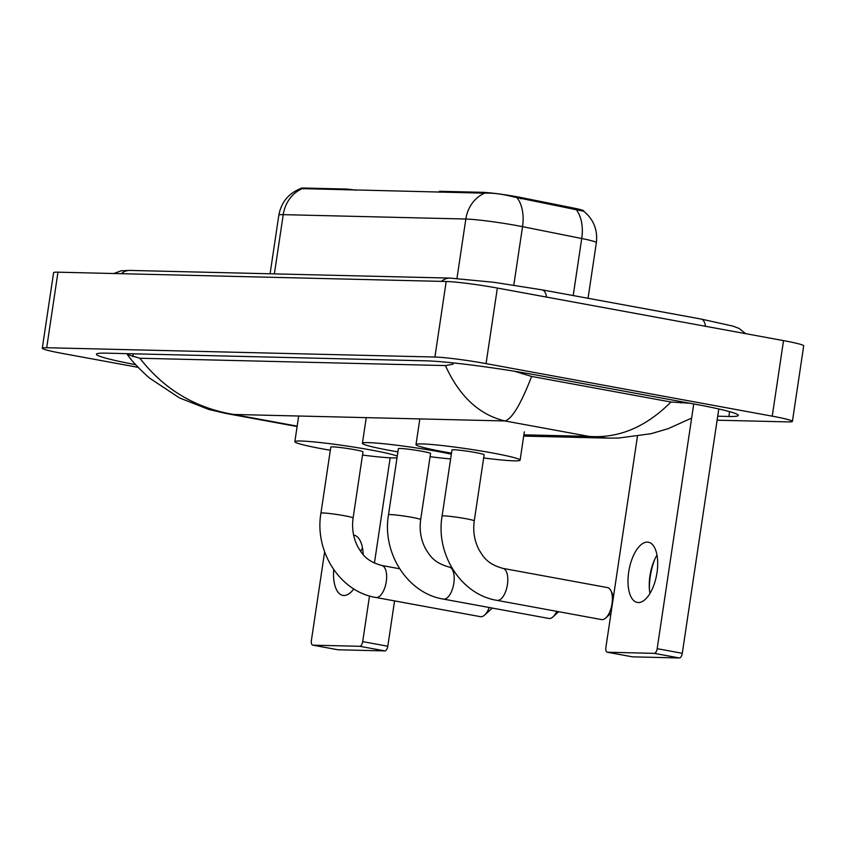 <?xml version="1.0" encoding="UTF-8"?>
<svg xmlns="http://www.w3.org/2000/svg" width="846" height="846" viewBox="0 0 846 846"><rect width="100%" height="100%" fill="white"/><g stroke="black" fill="none" stroke-linecap="round" stroke-linejoin="round"><path stroke-width="1.27" d="M440.343 192.243L440.48 191.312L482.453 192.317A25.835 1.671 8.5 0 1 516.991 196.758A25.835 1.671 8.5 0 1 520.724 197.478L573.842 208.105A25.835 1.671 8.5 0 1 583.719 210.918L583.677 211.183M300.827 188.573L300.859 188.372A25.835 1.671 8.5 0 1 303.82 188.034L345.792 189.049A9.57 0.613 -171.5 0 1 355.457 190.16L355.849 190.213M440.48 191.312A9.57 0.613 -171.5 0 0 439.381 191.439L439.264 192.222M576.359 209.85A33.491 20.251 -78.7 0 1 581.731 238.509A38.271 2.475 -171.5 0 1 596.356 242.675C597.815 229.901 593.606 219.41 583.729 211.225L513.617 196.906C502.143 194.009 492.467 192.761 484.578 193.174L300.605 188.584M638.328 602.542A30.625 14.012 -79.6 0 0 656.824 573.768A30.625 14.012 -79.6 0 0 648.374 542.212A30.625 14.012 -79.6 0 0 647.359 542.106A30.625 14.012 -79.6 0 0 628.874 570.891A30.625 14.012 -79.6 0 0 637.313 602.447A30.625 14.012 -79.6 0 0 638.328 602.542M654.984 558.825A38.271 17.523 -79.6 0 0 649.4 589.26M718.793 408.967L682.278 653.292A4.78 2.189 100.4 0 1 679.359 657.966L654.254 653.355A4.78 2.189 -79.6 0 0 657.173 648.681L693.752 403.944M637.44 436.314L605.884 647.454A4.78 2.189 -79.6 0 0 607.227 652.213A4.78 2.189 -79.6 0 0 607.386 652.224L632.491 656.834L679.359 657.966M607.386 652.224L654.254 653.355M649.94 593.48A30.625 14.012 100.4 0 1 649.294 587.61A30.625 14.012 100.4 0 1 654.296 560.338A30.625 14.012 100.4 0 1 656.993 555.071M601.569 619.579A16.264 7.445 -79.6 0 0 602.109 619.632A16.264 7.445 -79.6 0 0 605.757 617.982A16.264 7.445 -79.6 0 0 610.791 590.55A16.264 7.445 -79.6 0 0 607.449 587.579L502.852 568.364A16.264 7.445 100.4 0 1 507.336 585.125A16.264 7.445 100.4 0 1 497.511 600.417A16.264 7.445 100.4 0 1 496.972 600.364L601.569 619.579M502.852 568.364C487.423 564.06 483.521 557.154 479.048 549.826C474.437 540.985 472.84 531.341 474.257 520.882L484.134 454.778A16.264 1.047 -171.5 0 0 475.568 452.547A16.264 1.047 -171.5 0 0 451.965 449.966L442.088 516.071C435.457 554.246 461.133 594.685 496.972 600.364M451.489 453.16A52.632 3.395 8.5 0 1 443.727 451.785A52.632 3.395 8.5 0 1 415.999 444.594A52.632 3.395 8.5 0 1 492.372 452.959A52.632 3.395 8.5 0 1 520.1 460.15A52.632 3.395 8.5 0 1 483.658 457.972M353.11 517.974A16.264 1.047 -171.5 0 0 344.534 515.753A16.264 1.047 -171.5 0 0 322.791 512.962A16.264 1.047 -171.5 0 0 320.93 513.173L330.807 447.058A16.264 1.047 -171.5 0 1 354.411 449.649A16.264 1.047 -171.5 0 1 362.987 451.87L353.11 517.974C351.682 528.443 353.279 538.088 357.89 546.918C362.374 554.257 366.276 561.162 381.694 565.456A16.264 7.445 100.4 0 1 386.178 582.228A16.264 7.445 100.4 0 1 376.354 597.519A16.264 7.445 100.4 0 1 375.814 597.456L480.412 616.671A16.264 7.445 -79.6 0 0 480.951 616.723A16.264 7.445 -79.6 0 0 484.599 615.084A16.264 7.445 -79.6 0 0 489.2 607.491M330.331 450.252A52.632 3.395 8.5 0 1 322.58 448.888A52.632 3.395 8.5 0 1 294.852 441.686A52.632 3.395 8.5 0 1 371.214 450.051A52.632 3.395 8.5 0 1 397.26 456.1M397.007 457.855A52.632 3.395 8.5 0 1 362.511 455.063M492.319 608.063A6.694 3.067 100.4 0 1 492.235 608.147L484.599 615.084M420.674 519.603A16.264 1.047 -171.5 0 0 412.097 517.371A16.264 1.047 -171.5 0 0 390.355 514.58A16.264 1.047 -171.5 0 0 388.494 514.791L398.371 448.687A16.264 1.047 -171.5 0 1 421.974 451.267A16.264 1.047 -171.5 0 1 430.551 453.488L420.674 519.603C419.246 530.061 420.843 539.706 425.453 548.536C429.927 555.875 433.839 562.78 449.258 567.084A16.264 7.445 100.4 0 1 453.742 583.846A16.264 7.445 100.4 0 1 443.917 599.137A16.264 7.445 100.4 0 1 443.378 599.084L548.811 618.447A16.264 7.445 -79.6 0 0 549.35 618.5A16.264 7.445 -79.6 0 0 552.998 616.85A16.264 7.445 -79.6 0 0 556.753 611.341M397.895 451.88A52.632 3.395 8.5 0 1 390.143 450.506A52.632 3.395 8.5 0 1 362.405 443.304A52.632 3.395 8.5 0 1 438.778 451.669A52.632 3.395 8.5 0 1 451.341 454.154M450.622 458.934A52.632 3.395 8.5 0 1 430.075 456.681M333.684 569.601A30.625 14.012 -79.6 0 0 342.831 595.383A30.625 14.012 -79.6 0 0 343.846 595.489A30.625 14.012 -79.6 0 0 353.808 588.901M363.188 554.606A30.625 14.012 -79.6 0 0 353.892 535.148A30.625 14.012 -79.6 0 0 353.617 535.106M394.574 600.903L387.796 646.238A4.78 2.189 100.4 0 1 384.877 650.902L359.772 646.291A4.78 2.189 -79.6 0 0 362.691 641.628L369.512 595.954M324.631 551.888L311.402 640.39A4.78 2.189 -79.6 0 0 312.745 645.149A4.78 2.189 -79.6 0 0 312.904 645.17L338.009 649.781L384.877 650.902M312.904 645.17L359.772 646.291M374.418 563.129L390.165 457.813M360.671 551.423A30.625 14.012 100.4 0 1 362.511 548.018M138.152 367.354L62.467 353.448A38.271 2.475 8.5 0 1 42.3 348.214L53.594 272.666A38.271 2.475 8.5 0 1 57.972 272.179L446.191 281.485A38.271 2.475 8.5 0 1 497.353 288.052L783.533 340.621A38.271 2.475 8.5 0 1 803.7 345.855L792.406 421.403A38.271 2.475 8.5 0 1 788.028 421.89L717.112 420.198M42.3 348.214A38.271 2.475 8.5 0 1 46.689 347.727L434.907 357.033A38.271 2.475 8.5 0 1 486.059 363.611L772.239 416.169A38.271 2.475 8.5 0 1 792.406 421.403M717.715 416.2L728.871 416.465A82.295 5.309 -171.5 0 0 738.304 415.418A82.295 5.309 -171.5 0 0 694.936 404.166L535.952 374.958A82.295 5.309 -171.5 0 0 425.961 360.83L105.835 353.152A82.295 5.309 -171.5 0 0 96.412 354.21A82.295 5.309 -171.5 0 0 135.698 364.7M523.695 436.092L608.084 438.112L588.975 436.388C618.542 438.598 645.868 427.135 670.963 402.019L689.924 403.235M127.344 354.527L139.897 358.249C163.923 389.255 195.151 407.984 233.591 414.455L225.396 413.356L208.846 409.464L179.437 397.895L149.404 377.982C139.188 368.867 131.828 361.052 127.344 354.527M670.963 402.019L531.626 376.428C520.925 404.113 512.031 418.96 504.956 420.959C479.164 414.794 459.325 396.33 445.451 365.578L139.897 358.249M445.451 365.578L452.959 364.235L453.16 362.902M514.389 371.235L531.626 376.428M520.724 197.478L520.533 198.799M345.654 189.969L345.792 189.049M303.82 188.034L303.682 188.965M573.842 208.105L573.651 209.427M482.453 192.317L482.315 193.248M573.207 295.561L581.731 238.509L522.542 226.665A38.271 2.475 -171.5 0 0 517.001 225.607A38.271 2.475 -171.5 0 0 465.839 219.029A33.491 29.695 -88.6 0 1 484.578 193.174M517.086 197.901A33.491 20.251 -78.7 0 1 522.542 226.665L513.808 285.123M301.969 188.795A33.491 29.695 91.4 0 0 283.23 214.651A38.271 2.475 -171.5 0 0 278.842 215.148L270.086 273.776M456.967 278.408L465.839 219.029L283.23 214.651L274.379 273.882M657.173 648.681L682.278 653.292M474.257 520.882A16.264 1.047 -171.5 0 0 465.691 518.661A16.264 1.047 -171.5 0 0 443.949 515.87A16.264 1.047 -171.5 0 0 442.088 516.071M362.691 641.628L387.796 646.238M121.338 273.692A15.313 13.578 -88.6 0 1 130.03 270.424L450.157 278.101A15.313 13.578 -88.6 0 0 441.464 281.369M546.527 297.083A15.313 7.011 -79.6 0 0 542.085 289.85L494.17 282.331L450.157 278.101M705.511 326.292A15.313 7.011 -79.6 0 0 701.07 319.048L542.085 289.85M523.885 434.833L588.975 436.388L504.956 420.959L233.591 414.455L297.168 426.13M46.689 347.727L57.972 272.179M772.239 416.169L783.533 340.621M486.059 363.611L497.353 288.052M434.907 357.033L446.191 281.485M729.59 411.653L728.871 416.465M681.115 401.617L680.914 402.971M133.245 353.808L132.833 356.568M522.119 372.526L521.929 373.763M300.626 188.563C288.507 193.427 281.253 202.279 278.842 215.148M596.356 242.675L588.044 298.289M607.227 652.213L632.332 656.824M415.999 444.594L419.838 418.918M520.1 460.15L524.34 431.82M613.572 596.018L610.791 590.55M611.002 613.223L605.757 617.982M294.852 441.686L298.68 416.01M381.694 565.456L399.608 568.755M320.93 513.173C314.31 551.349 339.986 591.777 375.814 597.456M362.405 443.304L366.244 417.628M449.258 567.084L451.669 567.529M388.494 514.791C381.874 552.967 407.55 593.395 443.378 599.084M558.677 611.7L552.998 616.85M312.745 645.149L337.85 649.76M745.664 333.662L739.034 328.417L732.837 326.091L701.07 319.048M113.798 273.512L121.147 270.794L130.03 270.424M127.45 353.67L127.323 354.485M297.115 426.532L225.427 413.366M608.158 438.112L618.606 438.048L651.039 433.712L668.192 428.668L691.637 418.083"/></g></svg>
